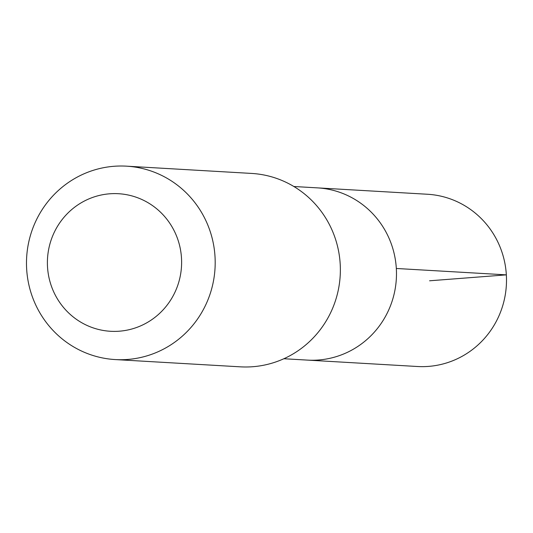 <?xml version="1.0" encoding="UTF-8"?>
<svg xmlns="http://www.w3.org/2000/svg" width="533" height="533" viewBox="0 0 533 533"><rect width="100%" height="100%" fill="white"/><g stroke="black" fill="none" stroke-linecap="round" stroke-linejoin="round"><path stroke-width="0.8" d="M293.863 186.503L317.448 187.869A86.266 84.021 93.3 0 1 396.332 278.859A86.266 84.021 93.3 0 1 307.448 360.108L417.466 366.504A86.273 84.027 -86.7 0 0 486.989 335.444A86.273 84.027 -86.7 0 0 499.608 245.913A86.273 84.027 -86.7 0 0 427.466 194.252L317.448 187.869A86.266 84.021 93.3 0 1 396.332 278.859A86.266 84.021 93.3 0 1 307.448 360.108L283.862 358.736M115.221 359.568L240.403 366.837A96.866 94.348 -86.7 0 0 318.454 331.966A96.866 94.348 -86.7 0 0 332.625 231.442A96.866 94.348 -86.7 0 0 251.629 173.432L126.448 166.163A96.866 94.348 -86.7 0 0 26.65 257.399A96.866 94.348 -86.7 0 0 115.221 359.568A96.866 94.348 -86.7 0 0 193.279 324.704A96.866 94.348 -86.7 0 0 207.45 224.173A96.866 94.348 -86.7 0 0 126.448 166.163M166.036 306.482A68.904 67.111 -86.7 0 0 125.988 194.585A68.904 67.111 -86.7 0 0 51.501 286.434A68.904 67.111 -86.7 0 0 166.036 306.482M429.578 280.791L506.35 274.861L396.325 268.479"/></g></svg>
